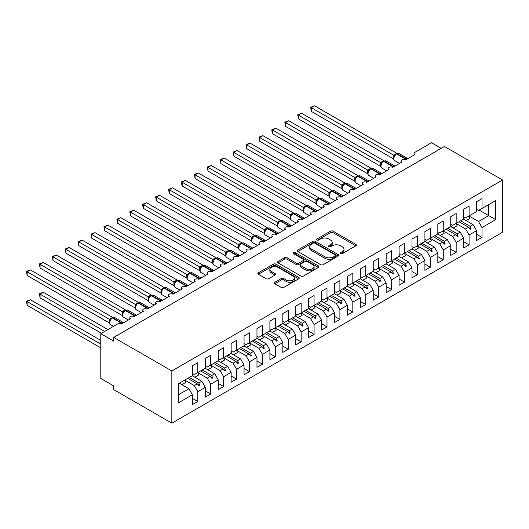<?xml version="1.0" encoding="UTF-8"?>
<svg xmlns="http://www.w3.org/2000/svg" width="529" height="529" viewBox="0 0 529 529"><rect width="100%" height="100%" fill="white"/><g stroke="black" fill="none" stroke-linecap="round" stroke-linejoin="round"><path stroke-width="0.79" d="M340.59 253.596A1.256 0.727 0 0 0 342.369 253.596L355.838 245.82A1.792 1.038 0 0 0 356.367 245.086A1.792 1.038 0 0 0 355.838 244.352L333.019 231.173A1.792 1.038 0 0 0 330.48 231.173L317.01 238.956A1.256 0.727 0 0 0 316.64 239.465A1.256 0.727 0 0 0 317.01 239.981A1.256 0.727 0 0 0 318.782 239.981L320.528 238.969A5.74 3.313 0 0 1 328.641 238.969L330.546 240.067A5.74 3.313 0 0 1 332.225 242.414A5.74 3.313 0 0 1 330.546 244.755L328.8 245.76A1.256 0.727 0 0 0 328.43 246.276A1.256 0.727 0 0 0 328.8 246.785A1.256 0.727 0 0 0 330.572 246.785L332.318 245.78A5.74 3.313 0 0 1 340.431 245.78L342.336 246.878A5.74 3.313 0 0 1 344.015 249.219A5.74 3.313 0 0 1 342.336 251.566L340.59 252.571A1.256 0.727 0 0 0 340.226 253.08A1.256 0.727 0 0 0 340.59 253.596L340.59 252.571M274.816 282.274A1.792 1.038 0 0 0 274.286 283.008A1.792 1.038 0 0 0 274.816 283.736L281.216 287.432A1.792 1.038 0 0 0 283.756 287.432L298.713 278.796A1.792 1.038 0 0 0 299.242 278.062A1.792 1.038 0 0 0 298.713 277.335L275.893 264.156A1.792 1.038 0 0 0 273.354 264.156L258.39 272.792A1.792 1.038 0 0 0 257.868 273.526A1.792 1.038 0 0 0 258.39 274.26L266.127 278.723A1.792 1.038 0 0 0 268.666 278.723L275.067 275.027A1.792 1.038 0 0 0 275.596 274.293A1.792 1.038 0 0 0 275.067 273.559L271.232 271.351A4.794 2.771 0 0 1 269.83 269.387A4.794 2.771 0 0 1 272.785 266.828A4.794 2.771 0 0 1 278.016 267.429L293.04 276.105A4.794 2.771 0 0 1 294.448 278.062A4.794 2.771 0 0 1 291.486 280.621A4.794 2.771 0 0 1 286.255 280.026L283.756 278.578A1.792 1.038 0 0 0 281.216 278.578L274.816 282.274L274.816 283.736M502.55 180.032L171.846 370.968L171.846 423.174L502.55 232.244L502.55 180.032L444.42 146.473L113.709 337.403L113.709 341.132L100.794 333.673L117.458 324.052A2.738 1.58 180 0 1 121.333 324.052L130.637 318.683A2.738 1.58 0 0 1 129.83 317.565A2.738 1.58 0 0 1 130.511 316.521A2.738 1.58 180 0 1 134.254 316.593L143.551 311.224A2.738 1.58 0 0 1 142.751 310.106A2.738 1.58 0 0 1 143.425 309.068A2.738 1.58 180 0 1 147.168 309.134L156.472 303.765A2.738 1.58 0 0 1 155.671 302.648A2.738 1.58 0 0 1 156.346 301.609A2.738 1.58 180 0 1 160.089 301.682L169.392 296.306A2.738 1.58 0 0 1 168.586 295.189A2.738 1.58 0 0 1 169.267 294.15A2.738 1.58 180 0 1 173.009 294.223L182.307 288.854A2.738 1.58 0 0 1 181.507 287.73A2.738 1.58 0 0 1 182.181 286.692A2.738 1.58 180 0 1 185.924 286.764L195.227 281.395A2.738 1.58 0 0 1 194.421 280.271A2.738 1.58 0 0 1 195.102 279.233A2.738 1.58 180 0 1 198.844 279.305L208.142 273.936A2.738 1.58 0 0 1 207.342 272.819A2.738 1.58 0 0 1 208.016 271.774A2.738 1.58 180 0 1 211.759 271.846L221.062 266.477A2.738 1.58 0 0 1 220.262 265.36A2.738 1.58 0 0 1 220.937 264.315A2.738 1.58 180 0 1 224.68 264.388L233.983 259.018A2.738 1.58 0 0 1 233.177 257.901A2.738 1.58 0 0 1 233.858 256.856A2.738 1.58 180 0 1 237.6 256.929L246.898 251.559A2.738 1.58 0 0 1 246.097 250.442A2.738 1.58 0 0 1 246.772 249.397A2.738 1.58 180 0 1 250.515 249.47L259.818 244.1A2.738 1.58 0 0 1 259.012 242.983A2.738 1.58 0 0 1 259.693 241.938A2.738 1.58 180 0 1 263.435 242.011L272.733 236.642A2.738 1.58 0 0 1 271.932 235.524A2.738 1.58 0 0 1 272.607 234.486A2.738 1.58 180 0 1 276.35 234.552L285.653 229.183A2.738 1.58 0 0 1 284.853 228.065A2.738 1.58 0 0 1 285.528 227.027A2.738 1.58 180 0 1 289.27 227.1L298.574 221.724A2.738 1.58 0 0 1 297.767 220.606A2.738 1.58 0 0 1 298.449 219.568A2.738 1.58 180 0 1 302.191 219.641L311.488 214.271A2.738 1.58 0 0 1 310.688 213.147A2.738 1.58 0 0 1 311.363 212.109A2.738 1.58 180 0 1 315.105 212.182L324.409 206.813A2.738 1.58 0 0 1 323.603 205.688A2.738 1.58 0 0 1 324.284 204.65A2.738 1.58 180 0 1 328.026 204.723L337.323 199.354A2.738 1.58 0 0 1 336.523 198.236A2.738 1.58 0 0 1 337.204 197.191A2.738 1.58 180 0 1 340.941 197.264L350.244 191.895A2.738 1.58 0 0 1 349.444 190.777A2.738 1.58 0 0 1 350.119 189.732A2.738 1.58 180 0 1 353.861 189.805L363.165 184.436A2.738 1.58 0 0 1 362.358 183.318A2.738 1.58 0 0 1 363.039 182.274A2.738 1.58 180 0 1 366.782 182.346L376.079 176.977A2.738 1.58 0 0 1 375.279 175.859A2.738 1.58 0 0 1 375.954 174.815A2.738 1.58 180 0 1 379.696 174.887L389 169.518A2.738 1.58 0 0 1 388.193 168.401A2.738 1.58 0 0 1 388.875 167.356A2.738 1.58 180 0 1 392.617 167.428L401.914 162.059A2.738 1.58 0 0 1 401.114 160.942A2.738 1.58 0 0 1 401.795 159.897A2.738 1.58 180 0 1 405.531 159.97L414.835 154.6A2.738 1.58 0 0 1 414.035 153.483A2.738 1.58 0 0 1 414.835 152.365L431.499 142.744L441.186 148.338M171.846 370.968L113.709 337.403M320.653 264.665A1.792 1.038 0 0 0 323.186 264.665L338.15 256.029A1.792 1.038 0 0 0 338.679 255.295A1.792 1.038 0 0 0 338.15 254.568L315.324 241.389A1.792 1.038 0 0 0 312.791 241.389L297.827 250.025A1.792 1.038 0 0 0 297.305 250.759A1.792 1.038 0 0 0 297.827 251.493L320.653 264.665M293.952 253.867A1.256 0.727 0 0 1 295.228 254.046L295.228 252.551L318.432 265.948A1.792 1.038 0 0 1 318.961 266.682A1.792 1.038 0 0 1 318.432 267.416L303.474 276.052A1.792 1.038 0 0 1 300.935 276.052L278.109 262.873L284.516 259.203L284.516 257.716L278.109 261.412A1.792 1.038 0 0 0 277.586 262.139A1.792 1.038 0 0 0 278.109 262.873L278.109 261.412M284.516 259.203A1.792 1.038 0 0 1 287.049 259.203L287.049 257.716A1.792 1.038 0 0 0 284.516 257.716M287.049 257.716L296.306 263.058A1.792 1.038 0 0 0 298.845 263.058L303.091 260.605A1.792 1.038 0 0 0 303.613 259.871A1.792 1.038 0 0 0 303.091 259.137L293.456 253.576A1.256 0.727 0 0 1 293.086 253.067A1.256 0.727 0 0 1 293.859 252.393A1.256 0.727 0 0 1 295.228 252.551M192.384 373.428L194.322 374.545L197.806 372.535L197.806 362.689L192.384 365.823L192.384 375.663L178.69 383.571L178.69 402.662L192.384 394.76L188.893 388.716L179.338 383.201M192.384 398.337L197.806 401.471L197.806 391.625L205.305 387.301L201.814 381.257L192.252 375.742M184.793 380.08L194.322 385.588L197.806 391.625M205.305 365.969L207.242 367.086L210.727 365.076L210.727 355.23L205.305 358.364L205.305 368.204L197.806 372.535M205.305 390.878L210.727 394.012L210.727 384.166L218.219 379.842L214.734 373.798L205.173 368.283M197.707 372.621L207.242 378.129L210.727 384.166M218.219 358.51L220.157 359.627L223.648 357.617L223.648 347.771L218.219 350.906L218.219 360.752L210.727 365.076M218.219 383.419L223.648 386.554L223.648 376.708L231.14 372.383L227.649 366.346L218.093 360.824M210.628 365.169L220.157 370.67L223.648 376.708M231.14 351.051L233.077 352.169L236.562 350.158L236.562 340.312L231.14 343.447L231.14 353.293L223.648 357.617M231.14 375.967L236.562 379.095L236.562 369.249L244.054 364.924L240.569 358.887L231.008 353.365M223.542 357.71L233.077 363.211L236.562 369.249M244.054 343.592L245.992 344.716L249.483 342.699L249.483 332.853L244.054 335.988L244.054 345.834L236.562 350.158M244.054 368.508L249.483 371.636L249.483 361.796L256.975 357.465L253.484 351.428L243.929 345.906M236.463 350.251L245.992 355.752L249.483 361.796M256.975 336.133L258.912 337.257L262.397 335.241L262.397 325.395L256.975 328.529L256.975 338.375L249.483 342.699M256.975 361.049L262.397 364.177L262.397 354.337L269.896 350.006L266.404 343.969L256.843 338.448M249.384 342.792L258.912 348.294L262.397 354.337M269.896 328.681L271.833 329.798L275.318 327.782L275.318 317.936L269.896 321.07L269.896 330.916L262.397 335.241M269.896 353.59L275.318 356.725L275.318 346.879L282.81 342.554L279.325 336.51L269.764 330.989M259.402 339.922L263.343 337.647A14.614 8.438 60 0 0 262.285 335.307L271.833 340.835L275.318 346.879M282.81 321.222L284.747 322.34L288.239 320.323L288.239 310.477L282.81 313.611L282.81 323.457L275.318 327.782M282.81 346.131L288.239 349.266L288.239 339.42L295.731 335.095L292.239 329.051L282.684 323.53M275.219 327.874L284.747 333.376L288.239 339.42M295.731 313.763L297.668 314.881L301.153 312.864L301.153 303.024L295.731 306.152L295.731 315.998L288.239 320.323M295.731 338.672L301.153 341.807L301.153 331.961L308.645 327.636L305.16 321.592L295.599 316.071M288.133 320.415L297.668 325.917L301.153 331.961M308.645 306.304L310.583 307.422L314.074 305.412L314.074 295.566L308.645 298.693L308.645 308.539L301.153 312.864M308.645 331.214L314.074 334.348L314.074 324.502L321.566 320.177L318.081 314.133L308.519 308.619M301.054 312.956L310.583 318.458L314.074 324.502M321.566 298.845L323.503 299.963L326.995 297.953L326.995 288.107L321.566 291.234L321.566 301.08L314.074 305.412M321.566 323.755L326.995 326.889L326.995 317.043L334.487 312.718L330.995 306.675L321.434 301.16M313.975 305.498L323.503 310.999L326.995 317.043M334.487 291.386L336.424 292.504L339.909 290.494L339.909 280.648L334.487 283.782L334.487 293.621L326.995 297.953M334.487 316.296L339.909 319.43L339.909 309.584L347.401 305.259L343.916 299.216L334.354 293.701M323.993 302.634L327.934 300.36A14.614 8.438 60 0 0 326.876 298.019L336.424 303.547L339.909 309.584M347.401 283.928L349.338 285.045L352.83 283.035L352.83 273.189L347.401 276.323L347.401 286.169L339.909 290.494M347.401 308.837L352.83 311.971L352.83 302.125L360.322 297.801L356.83 291.757L347.275 286.242M339.81 290.58L349.338 296.088L352.83 302.125M360.322 276.469L362.259 277.586L365.744 275.576L365.744 265.73L360.322 268.864L360.322 278.71L352.83 283.035M360.322 301.385L365.744 304.512L365.744 294.666L373.236 290.342L369.751 284.304L360.189 278.783M349.828 287.716L353.769 285.442A14.614 8.438 60 0 0 352.711 283.101L362.259 288.629L365.744 294.666M373.236 269.01L375.173 270.134L378.665 268.117L378.665 258.271L373.236 261.405L373.236 271.251L365.744 275.576M373.236 293.926L378.665 297.053L378.665 287.207L386.157 282.883L382.672 276.846L373.11 271.324M365.645 275.669L375.173 281.17L378.665 287.207M386.157 261.551L388.094 262.675L391.586 260.658L391.586 250.812L386.157 253.946L386.157 263.792L378.665 268.117M386.157 286.467L391.586 289.594L391.586 279.755L399.078 275.424L395.586 269.387L386.025 263.865M378.566 268.21L388.094 273.711L391.586 279.755M399.078 254.099L401.015 255.216L404.5 253.199L404.5 243.353L399.078 246.488L399.078 256.334L391.586 260.658M399.078 279.008L404.5 282.142L404.5 272.296L411.992 267.965L408.507 261.928L398.945 256.406M391.48 260.751L401.015 266.252L404.5 272.296M411.992 246.64L413.929 247.757L417.421 245.74L417.421 235.894L411.992 239.029L411.992 248.875L404.5 253.199M411.992 271.549L417.421 274.683L417.421 264.837L424.913 260.513L421.421 254.469L411.866 248.947M404.401 253.292L413.929 258.793L417.421 264.837M424.913 239.181L426.85 240.298L430.335 238.281L430.335 228.442L424.913 231.57L424.913 241.416L417.421 245.74M424.913 264.09L430.335 267.224L430.335 257.378L437.827 253.054L434.342 247.01L424.78 241.488M414.419 250.422L418.36 248.147A14.614 8.438 60 0 0 417.308 245.806L426.85 251.335L430.335 257.378M437.827 231.722L439.764 232.839L443.256 230.823L443.256 220.983L437.827 224.111L437.827 233.957L430.335 238.281M437.827 256.631L443.256 259.765L443.256 249.919L450.748 245.595L447.263 239.551L437.701 234.03M430.236 238.374L439.764 243.876L443.256 249.919M450.748 224.263L452.685 225.38L456.177 223.37L456.177 213.524L450.748 216.652L450.748 226.498L443.256 230.823M450.748 249.172L456.177 252.307L456.177 242.461L463.669 238.136L460.177 232.092L450.615 226.577M443.157 230.915L452.685 236.417L456.177 242.461M463.669 216.804L465.606 217.922L469.091 215.911L469.091 206.065L463.669 209.2L463.669 219.039L456.177 223.37M463.669 241.713L469.091 244.848L469.091 235.002L476.583 230.677L476.583 240.523L482.012 237.389L482.012 227.543L495.706 219.641L488.73 215.614L488.73 204.571L495.706 200.544L495.706 219.641M456.071 223.456L465.606 228.964L469.091 235.002M476.583 209.345L478.52 210.463L482.012 208.452L482.012 198.606L476.583 201.741L476.583 211.58L469.091 215.911M476.583 234.254L482.012 237.389M468.992 215.997L478.52 221.506L482.012 227.543M100.794 333.673L100.794 378.427L113.709 385.886L113.709 389.615L171.846 423.174M197.806 401.471L192.384 404.606L192.384 394.76M210.727 394.012L205.305 397.147L205.305 387.301M223.648 386.554L218.219 389.688L218.219 379.842M236.562 379.095L231.14 382.229L231.14 372.383M249.483 371.636L244.054 374.77L244.054 364.924M262.397 364.177L256.975 367.311L256.975 357.465M275.318 356.725L269.896 359.852L269.896 350.006M288.239 349.266L282.81 352.393L282.81 342.554M301.153 341.807L295.731 344.934L295.731 335.095M314.074 334.348L308.645 337.482L308.645 327.636M326.995 326.889L321.566 330.023L321.566 320.177M339.909 319.43L334.487 322.564L334.487 312.718M352.83 311.971L347.401 315.105L347.401 305.259M365.744 304.512L360.322 307.647L360.322 297.801M378.665 297.053L373.236 300.188L373.236 290.342M391.586 289.594L386.157 292.729L386.157 282.883M404.5 282.142L399.078 285.27L399.078 275.424M417.421 274.683L411.992 277.811L411.992 267.965M430.335 267.224L424.913 270.352L424.913 260.513M443.256 259.765L437.827 262.9L437.827 253.054M456.177 252.307L450.748 255.441L450.748 245.595M469.091 244.848L463.669 247.982L463.669 238.136M482.012 208.452L495.706 200.544M198.858 371.927L199.684 371.451M189.303 377.448L198.858 382.963L201.814 381.257M194.322 385.588L197.277 383.882L199.036 385.846L199.684 385.476L198.858 382.963M187.716 378.361L197.277 383.882M211.779 364.468L212.598 363.992M202.217 369.989L211.779 375.504L214.734 373.798M207.242 378.129L210.192 376.423L211.957 378.387L212.598 378.017L211.779 375.504M200.63 370.902L210.192 376.423M224.699 357.009L225.519 356.533M215.138 362.53L224.699 368.045L227.649 366.346M220.157 370.67L223.112 368.964L224.871 370.928L225.519 370.558L224.699 368.045M213.551 363.443L223.112 368.964M237.614 349.55L238.44 349.074M228.059 355.071L237.614 360.586L240.569 358.887M233.077 363.211L236.027 361.505L237.792 363.469L238.44 363.099L237.614 360.586M226.472 355.984L236.027 361.505M250.534 342.091L251.354 341.615M240.973 347.613L250.534 353.134L253.484 351.428M245.992 355.752L248.947 354.046L250.706 356.01L251.354 355.64L250.534 353.134M239.386 348.525L248.947 354.046M263.449 334.632L264.275 334.163M253.894 340.154L263.455 345.675L266.404 343.969M258.912 348.294L261.868 346.588L263.627 348.551L264.275 348.181L263.455 345.675M252.307 341.066L261.868 346.588M276.369 327.173L277.189 326.704M266.808 332.695L276.369 338.216L279.325 336.51M271.833 340.835L274.782 339.129L276.548 341.099L277.189 340.722L276.369 338.216M265.227 333.614L274.782 339.129M289.29 319.721L290.11 319.245M279.729 325.236L289.29 330.757L292.239 329.051M284.747 333.376L287.703 331.67L289.462 333.64L290.11 333.263L289.29 330.757M278.142 326.155L287.703 331.67M302.204 312.262L303.031 311.786M292.649 317.777L302.204 323.298L305.16 321.592M297.668 325.917L300.617 324.211L302.383 326.181L303.031 325.804L302.204 323.298M291.062 318.696L300.617 324.211M315.125 304.803L315.945 304.327M305.564 310.318L315.125 315.839L318.081 314.133M310.583 318.458L313.538 316.759L315.297 318.723L315.945 318.346L315.125 315.839M303.977 311.237L313.538 316.759M328.046 297.344L328.866 296.868M318.484 302.859L328.046 308.381L330.995 306.675M323.503 310.999L326.459 309.3L328.218 311.264L328.866 310.893L328.046 308.381M316.897 303.778L326.459 309.3M340.96 289.885L341.78 289.409M331.399 295.407L340.96 300.922L343.916 299.216M336.424 303.547L339.373 301.841L341.139 303.805L341.78 303.434L340.96 300.922M329.818 296.319L339.373 301.841M353.881 282.426L354.701 281.95M344.319 287.948L353.881 293.463L356.83 291.757M349.338 296.088L352.294 294.382L354.053 296.346L354.701 295.976L353.881 293.463M342.732 288.86L352.294 294.382M366.795 274.968L367.622 274.491M357.24 280.489L366.795 286.004L369.751 284.304M362.259 288.629L365.208 286.923L366.974 288.887L367.622 288.517L366.795 286.004M355.653 281.402L365.208 286.923M379.716 267.509L380.536 267.033M370.155 273.03L379.716 278.552L382.672 276.846M375.173 281.17L378.129 279.464L379.895 281.428L380.536 281.058L379.716 278.552M368.568 273.943L378.129 279.464M392.637 260.05L393.457 259.58M383.075 265.571L392.637 271.093L395.586 269.387M388.094 273.711L391.05 272.005L392.809 273.969L393.457 273.599L392.637 271.093M381.488 266.484L391.05 272.005M405.551 252.591L406.371 252.121M395.99 258.112L405.551 263.634L408.507 261.928M401.015 266.252L403.964 264.546L405.73 266.517L406.371 266.14L405.551 263.634M394.409 259.031L403.964 264.546M418.472 245.132L419.292 244.662M408.91 250.653L418.472 256.175L421.421 254.469M413.929 258.793L416.885 257.087L418.644 259.058L419.292 258.681L418.472 256.175M407.323 251.573L416.885 257.087M431.386 237.68L432.213 237.204M421.831 243.195L431.386 248.716L434.342 247.01M426.85 251.335L429.799 249.628L431.565 251.599L432.213 251.222L431.386 248.716M420.244 244.114L429.799 249.628M444.307 230.221L445.127 229.745M434.745 235.736L444.307 241.257L447.263 239.551M439.764 243.876L442.72 242.176L444.486 244.14L445.127 243.763L444.307 241.257M433.158 236.655L442.72 242.176M457.228 222.762L458.048 222.286M447.666 228.277L457.228 233.798L460.177 232.092M452.685 236.417L455.641 234.717L457.4 236.681L458.048 236.311L457.228 233.798M446.079 229.196L455.641 234.717M470.142 215.303L470.962 214.827M460.58 220.824L470.142 226.339L473.098 224.633L463.536 219.118M465.606 228.964L468.555 227.258L470.321 229.222L470.962 228.852L470.142 226.339M459 221.737L468.555 227.258M473.098 224.633L476.583 230.677M478.52 221.506L488.73 215.614L479.168 210.092M178.69 394.608L188.893 388.716M468.932 227.675L470.962 228.852M456.018 235.134L458.048 236.311M443.097 242.593L445.127 243.763M430.176 250.052L432.213 251.222M417.262 257.511L419.292 258.681M404.341 264.969L406.371 266.14M391.427 272.428L393.457 273.599M378.506 279.887L380.536 281.058M365.585 287.346L367.622 288.517M352.671 294.798L354.701 295.976M339.75 302.257L341.78 303.434M326.836 309.716L328.866 310.893M313.915 317.175L315.945 318.346M300.994 324.634L303.031 325.804M288.08 332.093L290.11 333.263M275.159 339.552L277.189 340.722M262.245 347.011L264.275 348.181M249.324 354.47L251.354 355.64M236.403 361.929L238.44 363.099M223.489 369.381L225.519 370.558M210.568 376.84L212.598 378.017M197.654 384.299L199.684 385.476M341.093 253.775L342.336 253.054A5.74 3.313 0 0 0 344.015 250.713L344.015 249.219M332.225 242.414L332.225 243.902A5.74 3.313 0 0 1 330.546 246.249L329.303 246.964M355.819 245.833L333.019 232.667A1.792 1.038 0 0 0 330.48 232.667L317.506 240.153M338.13 256.043L315.324 242.877A1.792 1.038 0 0 0 312.791 242.877L297.853 251.506M334.983 255.811A1.256 0.727 0 0 0 335.346 255.295A1.256 0.727 0 0 0 334.983 254.786L314.947 243.214A1.256 0.727 0 0 0 313.168 243.214L311.33 244.279A5.74 3.313 0 0 0 309.65 246.62A5.74 3.313 0 0 0 311.33 248.967L325.024 256.869A5.74 3.313 0 0 0 333.144 256.869L334.983 255.811L334.983 257.299A1.256 0.727 0 0 0 335.346 256.79L335.346 255.295M309.65 246.62L309.65 248.114A5.74 3.313 0 0 0 311.33 250.455L311.33 248.967M334.983 257.299L333.144 258.364A5.74 3.313 0 0 1 325.024 258.364L311.33 250.455M287.049 259.203L296.306 264.546A1.792 1.038 0 0 0 298.845 264.546L303.091 262.093A1.792 1.038 0 0 0 303.613 261.366L303.613 259.871M295.228 254.046L318.412 267.429M305.914 268.6A4.794 2.771 0 0 0 311.138 269.201A4.794 2.771 0 0 0 314.1 266.642A4.794 2.771 0 0 0 312.699 264.685L307.402 261.63A1.792 1.038 0 0 0 304.863 261.63L300.617 264.083A1.792 1.038 0 0 0 300.095 264.811A1.792 1.038 0 0 0 300.617 265.545L305.914 268.6L305.914 270.094A4.794 2.771 0 0 0 311.138 270.696A4.794 2.771 0 0 0 314.1 268.137L314.1 266.642M300.095 264.811L300.095 266.305A1.792 1.038 0 0 0 300.617 267.039L300.617 265.545M305.914 270.094L300.617 267.039M294.448 278.062L294.448 279.557A4.794 2.771 0 0 1 291.486 282.116A4.794 2.771 0 0 1 286.255 281.514L283.756 280.066A1.792 1.038 0 0 0 281.216 280.066L274.835 283.749M269.83 269.387L269.83 270.881A4.794 2.771 0 0 0 271.232 272.838L271.232 271.351M275.047 275.04L271.232 272.838M298.693 278.809L275.893 265.644A1.792 1.038 0 0 0 273.354 265.644L258.416 274.273M311.363 111.421L310.649 107.281L311.363 107.691L314.59 105.826L396.796 153.284L393.563 155.149L311.363 107.691L311.363 111.421L393.503 158.845L393.497 155.142A2.01 1.455 18 0 1 393.993 156.571M396.459 153.807A0.913 0.529 -120 0 1 396.585 153.681L399.005 153.529A3.928 2.268 120 0 0 397.041 153.727A0.913 0.529 -120 0 0 396.585 153.681L396.195 153.906A0.913 0.529 60 0 0 396.069 154.032L393.999 156.558C393.345 158.574 393.576 159.903 394.687 160.558L399.607 163.395M394.634 155.843L393.563 155.149M310.649 107.281L314.59 105.826M311.363 141.25L367.701 173.783M463.669 218.06A14.614 8.438 60 0 1 464.488 219.667M468.978 215.977A14.614 8.438 60 0 1 470.03 218.318L466.095 220.593M298.442 148.709L354.787 181.242L354.754 177.493L358.04 175.661L275.834 128.203L272.607 130.061L354.754 177.493M450.748 225.513A14.614 8.438 60 0 1 451.574 227.126M456.058 223.436A14.614 8.438 60 0 1 457.116 225.777L453.174 228.052M285.521 156.167L341.866 188.701M437.827 232.972A14.614 8.438 60 0 1 438.653 234.585M443.143 230.889A14.614 8.438 60 0 1 444.195 233.236L440.254 235.511M272.607 163.626L328.952 196.16M424.913 240.431A14.614 8.438 60 0 1 425.733 242.044M430.222 238.348A14.614 8.438 60 0 1 431.28 240.695L427.339 242.97M259.686 171.085L316.031 203.612M411.992 247.889A14.614 8.438 60 0 1 412.818 249.496M298.442 118.88L297.734 114.74L298.442 115.15L301.669 113.285L383.875 160.743L380.642 162.608L298.442 115.15L298.442 118.88L380.589 166.304L380.589 162.575M383.538 161.266A0.913 0.529 -120 0 1 383.664 161.14L386.084 160.988A3.928 2.268 120 0 0 384.12 161.186A0.913 0.529 -120 0 0 383.664 161.14L383.28 161.365A0.913 0.529 60 0 0 383.155 161.49L381.078 164.016A2.01 1.455 18 0 0 380.582 162.601M381.72 163.302L380.642 162.608M297.734 114.74L301.669 113.285M285.521 126.338L284.814 122.199L285.521 122.609L288.755 120.744L370.961 168.202L367.728 170.067L285.521 122.609L285.521 126.338L367.668 173.763L367.668 170.034M370.624 168.725A0.913 0.529 -120 0 1 370.75 168.599L373.17 168.447A3.928 2.268 120 0 0 371.206 168.645A0.913 0.529 -120 0 0 370.75 168.599L370.36 168.824A0.913 0.529 60 0 0 370.234 168.949L368.164 171.475C367.51 173.492 367.741 174.821 368.852 175.476L373.765 178.313M368.799 170.761L367.728 170.067M284.814 122.199L288.755 120.744M272.607 133.791L271.893 131.146L271.893 129.658L272.607 130.061L272.607 133.791L354.754 181.222M357.703 176.183A0.913 0.529 -120 0 1 357.829 176.058L360.249 175.906A3.928 2.268 120 0 0 358.285 176.097A0.913 0.529 -120 0 0 357.829 176.058L357.439 176.276A0.913 0.529 60 0 0 357.32 176.408L355.243 178.928C354.595 180.944 354.82 182.28 355.938 182.935L360.851 185.772M355.885 178.22L354.807 177.526M271.893 129.658L275.834 128.203M259.686 141.25L258.979 137.11L259.686 137.52L262.92 135.655L345.12 183.12L341.893 184.985L259.686 137.52L259.686 141.25L341.833 188.681L341.833 184.952M344.789 183.642A0.913 0.529 -120 0 1 344.908 183.517L347.335 183.365A3.928 2.268 120 0 0 345.371 183.556A0.913 0.529 -120 0 0 344.908 183.517L344.524 183.735A0.913 0.529 60 0 0 344.399 183.867L343.367 184.7M354.853 189.237A0.913 0.529 -120 0 0 354.41 188.78L345.371 183.556L344.981 183.781A0.913 0.529 60 0 0 344.524 183.735L342.323 186.387C341.674 188.403 341.906 189.739 343.017 190.394L347.93 193.23M342.964 185.679L341.893 184.985M258.979 137.11L262.92 135.655M246.772 178.544L303.11 211.071M399.078 255.348A14.614 8.438 60 0 1 399.898 256.955M404.387 253.265A14.614 8.438 60 0 1 405.439 255.606L401.504 257.881M246.772 148.709L246.058 144.569L246.772 144.979L249.999 143.114L332.205 190.579L328.972 192.444L246.772 144.979L246.772 148.709L328.912 196.133L328.906 192.43A2.01 1.455 18 0 1 329.402 193.859L330.043 193.138L328.972 192.444M331.868 191.101A0.913 0.529 -120 0 1 331.994 190.969L334.414 190.824A3.928 2.268 120 0 0 332.45 191.015A0.913 0.529 -120 0 0 331.994 190.969L331.604 191.194A0.913 0.529 60 0 0 331.478 191.326L330.043 193.138M246.058 144.569L249.999 143.114M233.851 186.003L290.196 218.53M386.157 262.807A14.614 8.438 60 0 1 386.983 264.414M391.467 260.724A14.614 8.438 60 0 1 392.525 263.065L388.584 265.34M233.851 156.167L233.144 152.028L233.851 152.438L237.078 150.573L319.285 198.031L316.051 199.902L233.851 152.438L233.851 156.167L315.998 203.592L315.998 199.863M318.947 198.56A0.913 0.529 -120 0 1 319.073 198.428L321.493 198.282A3.928 2.268 120 0 0 319.529 198.474A0.913 0.529 -120 0 0 319.073 198.428L318.689 198.653A0.913 0.529 60 0 0 318.564 198.785L316.487 201.304A2.01 1.455 18 0 0 315.992 199.889M317.129 200.597L316.051 199.902M233.144 152.028L237.078 150.573M220.93 193.462L277.275 225.989M373.236 270.266A14.614 8.438 60 0 1 374.063 271.873M378.552 268.183A14.614 8.438 60 0 1 379.604 270.524L375.663 272.799M220.93 163.626L220.223 159.487L220.93 159.897L224.164 158.032L306.37 205.49L303.137 207.355L220.93 159.897L220.93 163.626L303.077 211.051L303.071 207.348A2.01 1.455 18 0 1 303.567 208.776M306.033 206.019A0.913 0.529 -120 0 1 306.159 205.887L308.579 205.741A3.928 2.268 120 0 0 306.615 205.933A0.913 0.529 -120 0 0 306.159 205.887L305.769 206.112A0.913 0.529 60 0 0 305.643 206.244L303.567 208.763C302.919 210.78 303.15 212.116 304.261 212.764L309.174 215.601M304.208 208.049L303.137 207.355M220.223 159.487L224.164 158.032M208.016 200.921L264.355 233.448L264.321 229.698L267.614 227.867L185.408 180.409L182.181 182.274L264.321 229.698M360.322 277.725A14.614 8.438 60 0 1 361.142 279.332M365.632 275.642A14.614 8.438 60 0 1 366.69 277.983L362.749 280.258M208.016 171.085L207.302 166.946L208.016 167.356L211.243 165.491L293.45 212.949L290.216 214.814L208.016 167.356L208.016 171.085L290.163 218.51L290.163 214.781M293.112 213.478A0.913 0.529 -120 0 1 293.238 213.346L295.658 213.2A3.928 2.268 120 0 0 293.694 213.392A0.913 0.529 -120 0 0 293.238 213.346L292.848 213.571A0.913 0.529 60 0 0 292.729 213.703L290.652 216.222A2.01 1.455 18 0 0 290.15 214.807M291.294 215.508L290.216 214.814M207.302 166.946L211.243 165.491M195.095 208.38L251.44 240.907M347.401 285.184A14.614 8.438 60 0 1 348.227 286.791M195.095 178.544L194.388 174.405L195.095 174.815L198.329 172.95L280.529 220.408L277.302 222.273L195.095 174.815L195.095 178.544L277.242 225.969L277.242 222.24M280.198 220.937A0.913 0.529 -120 0 1 280.317 220.805L282.737 220.653A3.928 2.268 120 0 0 280.773 220.851A0.913 0.529 -120 0 0 280.317 220.805L279.934 221.029A0.913 0.529 60 0 0 279.808 221.155L277.732 223.681C277.084 225.698 277.315 227.034 278.426 227.682L283.339 230.518M278.373 222.967L277.302 222.273M194.388 174.405L198.329 172.95M182.181 215.832L238.519 248.366M334.487 292.643A14.614 8.438 60 0 1 335.307 294.25M339.797 290.56A14.614 8.438 60 0 1 340.848 292.901L336.913 295.175M182.181 186.003L181.467 183.351L181.467 181.864L182.181 182.274L182.181 186.003L264.321 233.428M267.277 228.396A0.913 0.529 -120 0 1 267.403 228.263L269.823 228.111A3.928 2.268 120 0 0 267.859 228.31A0.913 0.529 -120 0 0 267.403 228.263L267.013 228.488A0.913 0.529 60 0 0 266.887 228.614L264.817 231.14C264.163 233.157 264.394 234.492 265.505 235.141L270.425 237.977M265.452 230.426L264.381 229.731M181.467 181.864L185.408 180.409M169.26 223.291L225.605 255.824L225.572 252.075L228.859 250.243L146.652 202.786L143.425 204.65L225.572 252.075M321.566 300.095A14.614 8.438 60 0 1 322.386 301.709M169.26 193.462L168.553 189.322L169.26 189.732L172.487 187.868L254.694 235.326L251.46 237.19L169.26 189.732L169.26 193.462L251.407 240.887L251.407 237.157M254.356 235.848A0.913 0.529 -120 0 1 254.482 235.722L256.902 235.57A3.928 2.268 120 0 0 254.938 235.769A0.913 0.529 -120 0 0 254.482 235.722L254.099 235.947A0.913 0.529 60 0 0 253.973 236.073L251.897 238.599A2.01 1.455 18 0 0 251.394 237.184M252.538 237.885L251.46 237.19M168.553 189.322L172.487 187.868M156.339 230.75L212.684 263.283M308.645 307.554A14.614 8.438 60 0 1 309.472 309.167M313.962 305.471A14.614 8.438 60 0 1 315.013 307.818L311.072 310.093M156.339 200.921L155.632 196.781L156.339 197.191L159.573 195.327L241.779 242.785L238.546 244.649L156.339 197.191L156.339 200.921L238.486 248.346L238.48 244.643A2.01 1.455 18 0 1 238.976 246.064L239.617 245.344L238.546 244.649M241.442 243.307A0.913 0.529 -120 0 1 241.568 243.181L243.988 243.029A3.928 2.268 120 0 0 242.024 243.228A0.913 0.529 -120 0 0 241.568 243.181L241.178 243.406A0.913 0.529 60 0 0 241.052 243.532L239.617 245.344M155.632 196.781L159.573 195.327M143.425 238.209L199.764 270.742M295.731 315.013A14.614 8.438 60 0 1 296.551 316.626M301.041 312.93A14.614 8.438 60 0 1 302.099 315.277L298.158 317.552M143.425 208.373L142.711 205.728L142.711 204.24L143.425 204.65L143.425 208.373L225.572 255.805M228.521 250.766A0.913 0.529 -120 0 1 228.647 250.64L231.067 250.488A3.928 2.268 120 0 0 229.103 250.686A0.913 0.529 -120 0 0 228.647 250.64L228.257 250.865A0.913 0.529 60 0 0 228.138 250.991L226.062 253.51A2.01 1.455 18 0 0 225.559 252.102M226.703 252.802L225.625 252.108M142.711 204.24L146.652 202.786M130.504 245.668L186.849 278.194M282.81 322.472A14.614 8.438 60 0 1 283.637 324.085M288.12 320.389A14.614 8.438 60 0 1 289.178 322.73L285.237 325.004M130.504 215.832L129.797 211.693L130.504 212.103L133.738 210.238L215.938 257.702L212.711 259.567L130.504 212.103L130.504 215.832L212.651 263.263L212.645 259.554A2.01 1.455 18 0 1 213.141 260.982M215.607 258.225A0.913 0.529 -120 0 1 215.726 258.099L218.146 257.947A3.928 2.268 120 0 0 216.182 258.139A0.913 0.529 -120 0 0 215.726 258.099L215.343 258.317A0.913 0.529 60 0 0 215.217 258.45L213.141 260.969C212.493 262.986 212.724 264.321 213.835 264.976L218.748 267.813M213.782 260.261L212.711 259.567M129.797 211.693L133.738 210.238M117.59 253.127L173.929 285.653L173.896 281.904L177.182 280.072L94.982 232.615L91.748 234.479L173.896 281.904M269.896 329.931A14.614 8.438 60 0 1 270.716 331.538M275.206 327.848A14.614 8.438 60 0 1 276.257 330.189L272.323 332.463M117.59 223.291L116.876 219.151L117.59 219.561L120.817 217.697L203.024 265.161L199.79 267.026L117.59 219.561L117.59 223.291L199.731 270.722L199.731 266.993M202.686 265.684A0.913 0.529 -120 0 1 202.812 265.551L205.232 265.406A3.928 2.268 120 0 0 203.268 265.598A0.913 0.529 -120 0 0 202.812 265.551L202.422 265.776A0.913 0.529 60 0 0 202.296 265.908L200.227 268.428A2.01 1.455 18 0 0 199.724 267.013M200.861 267.72L199.79 267.026M116.876 219.151L120.817 217.697M104.669 260.585L161.014 293.112M256.975 337.39A14.614 8.438 60 0 1 257.795 338.996M104.669 230.75L103.962 226.61L104.669 227.02L107.896 225.156L190.103 272.614L186.869 274.485L104.669 227.02L104.669 230.75L186.816 278.175L186.816 274.445M189.766 273.143A0.913 0.529 -120 0 1 189.891 273.01L192.311 272.865A3.928 2.268 120 0 0 190.347 273.057A0.913 0.529 -120 0 0 189.891 273.01L189.508 273.235A0.913 0.529 60 0 0 189.382 273.367L187.306 275.887C186.658 277.904 186.889 279.239 188 279.887L192.913 282.731M187.947 275.179L186.869 274.485M103.962 226.61L107.896 225.156M91.748 268.044L148.094 300.571M244.054 344.848A14.614 8.438 60 0 1 244.881 346.455M249.371 342.766A14.614 8.438 60 0 1 250.422 345.106L246.481 347.381M91.748 238.209L91.041 234.069L91.748 234.479L91.748 238.209L173.896 285.634M176.851 280.601A0.913 0.529 -120 0 1 176.977 280.469L179.397 280.324A3.928 2.268 120 0 0 177.433 280.515A0.913 0.529 -120 0 0 176.977 280.469L176.587 280.694A0.913 0.529 60 0 0 176.461 280.826L174.385 283.346A2.01 1.455 18 0 0 173.889 281.931M175.026 282.631L173.955 281.944M91.041 234.069L94.982 232.615M78.834 275.503L135.173 308.03M231.14 352.307A14.614 8.438 60 0 1 231.96 353.914M236.45 350.224A14.614 8.438 60 0 1 237.508 352.565L233.567 354.84M78.834 245.668L78.12 241.528L78.834 241.938L82.061 240.073L164.268 287.531L161.034 289.396L78.834 241.938L78.834 245.668L160.981 293.092L160.981 289.363M163.93 288.06A0.913 0.529 -120 0 1 164.056 287.928L166.476 287.783A3.928 2.268 120 0 0 164.512 287.974A0.913 0.529 -120 0 0 164.056 287.928L163.666 288.153A0.913 0.529 60 0 0 163.547 288.285L161.471 290.805A2.01 1.455 18 0 0 160.968 289.389M162.112 290.09L161.034 289.396M78.12 241.528L82.061 240.073M65.913 282.962L122.259 315.489M218.219 359.766A14.614 8.438 60 0 1 219.046 361.373M223.529 357.683A14.614 8.438 60 0 1 224.587 360.024L220.646 362.299M65.913 253.127L65.206 248.987L65.913 249.397L69.147 247.532L151.347 294.99L148.12 296.855L65.913 249.397L65.913 253.127L148.06 300.551L148.054 296.848A2.01 1.455 18 0 1 148.543 298.277M151.016 295.519A0.913 0.529 -120 0 1 151.135 295.387L153.555 295.242A3.928 2.268 120 0 0 151.592 295.433A0.913 0.529 -120 0 0 151.135 295.387L150.752 295.612A0.913 0.529 60 0 0 150.626 295.744L148.55 298.263C147.902 300.28 148.133 301.616 149.244 302.264L154.157 305.101M149.191 297.549L148.12 296.855M65.206 248.987L69.147 247.532M52.999 290.414L109.338 322.948M205.305 367.225A14.614 8.438 60 0 1 206.125 368.832M210.615 365.142A14.614 8.438 60 0 1 211.666 367.483L207.725 369.758M52.999 260.585L52.285 256.446L52.999 256.856L56.226 254.991L138.433 302.449L135.199 304.314L52.999 256.856L52.999 260.585L135.14 308.01L135.14 304.281M138.095 302.978A0.913 0.529 -120 0 1 138.221 302.846L140.641 302.694A3.928 2.268 120 0 0 138.677 302.892A0.913 0.529 -120 0 0 138.221 302.846L137.831 303.071A0.913 0.529 60 0 0 137.705 303.196L135.636 305.722A2.01 1.455 18 0 0 135.133 304.307M136.27 305.008L135.199 304.314M52.285 256.446L56.226 254.991M39.371 293.734L40.078 294.144L40.078 297.873L39.371 293.734L43.305 292.279L40.078 294.144L104.669 331.438M40.078 297.873L101.436 333.303M43.305 292.279L107.896 329.574M192.384 374.684A14.614 8.438 60 0 1 193.204 376.291M197.694 372.601A14.614 8.438 60 0 1 198.752 374.942L194.811 377.217M40.078 268.044L39.371 263.905L40.078 264.315L43.305 262.45L125.512 309.908L122.278 311.773L40.078 264.315L40.078 268.044L122.225 315.469L122.225 311.74M125.175 310.43A0.913 0.529 -120 0 1 125.3 310.305L127.72 310.153A3.928 2.268 120 0 0 125.757 310.351A0.913 0.529 -120 0 0 125.3 310.305L124.917 310.53A0.913 0.529 60 0 0 124.791 310.655L122.715 313.181C122.067 315.198 122.292 316.527 123.409 317.182L128.322 320.019M123.356 312.467L122.278 311.773M39.371 263.905L43.305 262.45M26.45 301.193L27.158 301.603L27.158 305.332L26.45 301.193L30.391 299.738L27.158 301.603L100.794 344.114M27.158 305.332L100.794 347.844M30.391 299.738L100.794 340.385M179.867 382.89A14.614 8.438 60 0 1 180.29 383.75M184.78 380.06A14.614 8.438 60 0 1 185.831 382.401L181.89 384.676M27.158 275.503L26.45 271.364L27.158 271.774L30.391 269.909L112.591 317.367L109.364 319.232L27.158 271.774L27.158 275.503L109.305 322.928L109.305 319.199M112.26 317.889A0.913 0.529 -120 0 1 112.386 317.764L114.806 317.612A3.928 2.268 120 0 0 112.842 317.81A0.913 0.529 -120 0 0 112.386 317.764L111.996 317.989A0.913 0.529 60 0 0 111.87 318.114L109.794 320.64A2.01 1.455 18 0 0 109.298 319.225M110.435 319.926L109.364 319.232M26.45 271.364L30.391 269.909M342.336 253.054L342.336 251.566M328.8 246.785L328.8 245.76M330.546 246.249L330.546 244.755M317.01 239.981L317.01 238.956M330.48 232.667L330.48 231.173M333.019 232.667L333.019 231.173M355.838 245.82L355.838 244.352M297.827 251.493L297.827 250.025M312.791 242.877L312.791 241.389M315.324 242.877L315.324 241.389M338.15 256.029L338.15 254.568M325.024 258.364L325.024 256.869M333.144 258.364L333.144 256.869M296.306 264.546L296.306 263.058M298.845 264.546L298.845 263.058M303.091 262.093L303.091 260.605M318.432 267.416L318.432 265.948M281.216 280.066L281.216 278.578M283.756 280.066L283.756 278.578M286.255 281.514L286.255 280.026M275.067 275.027L275.067 273.559M258.39 274.26L258.39 272.792M273.354 265.644L273.354 264.156M275.893 265.644L275.893 264.156M298.713 278.796L298.713 277.335M406.523 159.401A0.913 0.529 -120 0 0 406.08 158.945A3.928 2.268 -60 0 1 407.826 158.647M404.956 159.718A3.928 2.268 -60 0 1 405.697 159.169L406.08 158.945L397.041 153.727L396.651 153.952A3.928 2.268 120 0 0 393.874 158.76A3.928 2.268 120 0 0 394.687 160.558M395.044 154.871L396.195 153.906A0.913 0.529 60 0 1 396.651 153.952L405.697 159.169A0.913 0.529 60 0 1 406.133 159.626M395.771 154.19A2.01 1.157 60 0 1 395.183 153.999M395.5 154.408A2.01 1.157 60 0 1 394.793 154.217M393.602 166.86A0.913 0.529 -120 0 0 393.166 166.404A3.928 2.268 -60 0 1 394.905 166.106M392.035 167.177A3.928 2.268 -60 0 1 392.776 166.628L393.166 166.404L384.12 161.186L383.737 161.411A3.928 2.268 120 0 0 380.959 166.218A3.928 2.268 120 0 0 381.773 168.017L386.686 170.854M382.123 162.33L383.28 161.365A0.913 0.529 60 0 1 383.737 161.411L392.776 166.628A0.913 0.529 60 0 1 393.219 167.085M382.851 161.649A2.01 1.157 60 0 1 382.262 161.451M382.579 161.867A2.01 1.157 60 0 1 381.878 161.676M380.688 174.319A0.913 0.529 -120 0 0 380.245 173.862A3.928 2.268 -60 0 1 381.991 173.565M379.114 174.63A3.928 2.268 -60 0 1 379.862 174.087L380.245 173.862L371.206 168.645L370.816 168.863A3.928 2.268 120 0 0 368.039 173.677A3.928 2.268 120 0 0 368.852 175.476M369.209 169.789L370.36 168.824A0.913 0.529 60 0 1 370.816 168.863L379.862 174.087A0.913 0.529 60 0 1 380.298 174.544M369.936 169.101A2.01 1.157 60 0 1 369.348 168.91M369.665 169.326A2.01 1.157 60 0 1 368.958 169.135M368.158 171.482A2.01 1.455 18 0 0 367.662 170.06M367.767 181.778A0.913 0.529 -120 0 0 367.331 181.321A3.928 2.268 -60 0 1 369.07 181.024L360.249 175.906M366.2 182.088A3.928 2.268 -60 0 1 366.941 181.546L367.331 181.321L358.285 176.097L357.902 176.322A3.928 2.268 120 0 0 355.118 181.136A3.928 2.268 120 0 0 355.938 182.935M356.288 177.241L357.439 176.276A0.913 0.529 60 0 1 357.902 176.322L366.941 181.546A0.913 0.529 60 0 1 367.384 182.002M357.015 176.56A2.01 1.157 60 0 1 356.427 176.369M356.744 176.785A2.01 1.157 60 0 1 356.037 176.593M355.237 178.941A2.01 1.455 18 0 0 354.741 177.519M353.279 189.547A3.928 2.268 -60 0 1 354.02 189.005L354.41 188.78A3.928 2.268 -60 0 1 356.149 188.483M354.463 189.455A0.913 0.529 60 0 0 354.02 189.005L344.981 183.781A3.928 2.268 120 0 0 342.203 188.595A3.928 2.268 120 0 0 343.017 190.394M344.101 184.019A2.01 1.157 60 0 1 343.506 183.828M343.83 184.244A2.01 1.157 60 0 1 343.123 184.052M342.323 186.4A2.01 1.455 18 0 0 341.827 184.971M341.932 196.695A0.913 0.529 -120 0 0 341.489 196.239A3.928 2.268 -60 0 1 343.235 195.942M340.359 197.006A3.928 2.268 -60 0 1 341.106 196.464L341.489 196.239L332.45 191.015L332.06 191.24A3.928 2.268 120 0 0 329.283 196.054A3.928 2.268 120 0 0 330.096 197.853L335.016 200.689M330.453 192.159L331.604 191.194A0.913 0.529 60 0 1 332.06 191.24L341.106 196.464A0.913 0.529 60 0 1 341.542 196.914M331.18 191.478A2.01 1.157 60 0 1 330.592 191.286M330.909 191.703A2.01 1.157 60 0 1 330.202 191.511M329.012 204.148A0.913 0.529 -120 0 0 328.575 203.698A3.928 2.268 -60 0 1 330.314 203.401L321.493 198.282M327.444 204.465A3.928 2.268 -60 0 1 328.185 203.923L328.575 203.698L319.529 198.474L319.146 198.699A3.928 2.268 120 0 0 316.368 203.513A3.928 2.268 120 0 0 317.182 205.305L322.095 208.148M317.532 199.618L318.689 198.653A0.913 0.529 60 0 1 319.146 198.699L328.185 203.923A0.913 0.529 60 0 1 328.628 204.373M318.26 198.937A2.01 1.157 60 0 1 317.671 198.745M317.989 199.162A2.01 1.157 60 0 1 317.288 198.97M316.097 211.607A0.913 0.529 -120 0 0 315.654 211.157A3.928 2.268 -60 0 1 317.4 210.859M314.524 211.924A3.928 2.268 -60 0 1 315.271 211.375L315.654 211.157L306.615 205.933L306.225 206.158A3.928 2.268 120 0 0 303.448 210.965A3.928 2.268 120 0 0 304.261 212.764M304.618 207.077L305.769 206.112A0.913 0.529 60 0 1 306.225 206.158L315.271 211.375A0.913 0.529 60 0 1 315.707 211.831M305.345 206.396A2.01 1.157 60 0 1 304.757 206.204M305.074 206.621A2.01 1.157 60 0 1 304.367 206.429M303.177 219.066A0.913 0.529 -120 0 0 302.74 218.616A3.928 2.268 -60 0 1 304.479 218.318M301.609 219.383A3.928 2.268 -60 0 1 302.35 218.834L302.74 218.616L293.694 213.392L293.304 213.617A3.928 2.268 120 0 0 290.527 218.424A3.928 2.268 120 0 0 291.34 220.223L296.26 223.059M291.697 214.536L292.848 213.571A0.913 0.529 60 0 1 293.304 213.617L302.35 218.834A0.913 0.529 60 0 1 302.793 219.29M292.425 213.855A2.01 1.157 60 0 1 291.836 213.663M292.153 214.073A2.01 1.157 60 0 1 291.446 213.888M290.262 226.524A0.913 0.529 -120 0 0 289.819 226.068A3.928 2.268 -60 0 1 291.558 225.777M288.689 226.842A3.928 2.268 -60 0 1 289.429 226.293L289.819 226.068L280.773 220.851L280.39 221.076A3.928 2.268 120 0 0 277.613 225.883A3.928 2.268 120 0 0 278.426 227.682M278.776 221.995L279.934 221.029A0.913 0.529 60 0 1 280.39 221.076L289.429 226.293A0.913 0.529 60 0 1 289.872 226.749M279.51 221.314A2.01 1.157 60 0 1 278.915 221.122M279.239 221.532A2.01 1.157 60 0 1 278.532 221.34M277.732 223.694A2.01 1.455 18 0 0 277.236 222.266M277.341 233.983A0.913 0.529 -120 0 0 276.898 233.527A3.928 2.268 -60 0 1 278.644 233.229L269.823 228.111M275.768 234.301A3.928 2.268 -60 0 1 276.515 233.752L276.898 233.527L267.859 228.31L267.469 228.535A3.928 2.268 120 0 0 264.692 233.342A3.928 2.268 120 0 0 265.505 235.141M265.862 229.454L267.013 228.488A0.913 0.529 60 0 1 267.469 228.535L276.515 233.752A0.913 0.529 60 0 1 276.951 234.208M266.59 228.773A2.01 1.157 60 0 1 266.001 228.581M266.318 228.991A2.01 1.157 60 0 1 265.611 228.799M264.811 231.153A2.01 1.455 18 0 0 264.315 229.725M264.421 241.442A0.913 0.529 -120 0 0 263.984 240.986A3.928 2.268 -60 0 1 265.723 240.688M262.853 241.76A3.928 2.268 -60 0 1 263.594 241.211L263.984 240.986L254.938 235.769L254.555 235.994A3.928 2.268 120 0 0 251.778 240.801A3.928 2.268 120 0 0 252.591 242.599L257.504 245.436M252.941 236.913L254.099 235.947A0.913 0.529 60 0 1 254.555 235.994L263.594 241.211A0.913 0.529 60 0 1 264.037 241.667M253.669 236.232A2.01 1.157 60 0 1 253.08 236.033M253.398 236.45A2.01 1.157 60 0 1 252.697 236.258M251.506 248.901A0.913 0.529 -120 0 0 251.063 248.445A3.928 2.268 -60 0 1 252.809 248.147M249.933 249.219A3.928 2.268 -60 0 1 250.68 248.67L251.063 248.445L242.024 243.228L241.634 243.446A3.928 2.268 120 0 0 238.857 248.26A3.928 2.268 120 0 0 239.67 250.058L244.583 252.895M240.027 244.372L241.178 243.406A0.913 0.529 60 0 1 241.634 243.446L250.68 248.67A0.913 0.529 60 0 1 251.116 249.126M240.755 243.684A2.01 1.157 60 0 1 240.166 243.492M240.483 243.909A2.01 1.157 60 0 1 239.776 243.717M238.586 256.36A0.913 0.529 -120 0 0 238.149 255.904A3.928 2.268 -60 0 1 239.888 255.606L231.067 250.488M237.018 256.671A3.928 2.268 -60 0 1 237.759 256.129L238.149 255.904L229.103 250.686L228.713 250.905A3.928 2.268 120 0 0 225.936 255.719A3.928 2.268 120 0 0 226.749 257.517L231.669 260.354M227.106 251.824L228.257 250.865A0.913 0.529 60 0 1 228.713 250.905L237.759 256.129A0.913 0.529 60 0 1 238.202 256.585M227.834 251.143A2.01 1.157 60 0 1 227.245 250.951M227.563 251.368A2.01 1.157 60 0 1 226.855 251.176M225.671 263.819A0.913 0.529 -120 0 0 225.228 263.363A3.928 2.268 -60 0 1 226.967 263.065M224.098 264.13A3.928 2.268 -60 0 1 224.838 263.587L225.228 263.363L216.182 258.139L215.799 258.364A3.928 2.268 120 0 0 213.022 263.178A3.928 2.268 120 0 0 213.835 264.976M214.185 259.283L215.343 258.317A0.913 0.529 60 0 1 215.799 258.364L224.838 263.587A0.913 0.529 60 0 1 225.281 264.037M214.913 258.602A2.01 1.157 60 0 1 214.324 258.41M214.648 258.826A2.01 1.157 60 0 1 213.941 258.635M212.751 271.278A0.913 0.529 -120 0 0 212.308 270.822A3.928 2.268 -60 0 1 214.053 270.524M211.177 271.589A3.928 2.268 -60 0 1 211.924 271.046L212.308 270.822L203.268 265.598L202.878 265.822A3.928 2.268 120 0 0 200.101 270.636A3.928 2.268 120 0 0 200.914 272.435L205.834 275.272M201.271 266.742L202.422 265.776A0.913 0.529 60 0 1 202.878 265.822L211.924 271.046A0.913 0.529 60 0 1 212.36 271.496M201.999 266.061A2.01 1.157 60 0 1 201.41 265.869M201.728 266.285A2.01 1.157 60 0 1 201.02 266.094M199.83 278.73A0.913 0.529 -120 0 0 199.393 278.28A3.928 2.268 -60 0 1 201.132 277.983M198.263 279.048A3.928 2.268 -60 0 1 199.003 278.505L199.393 278.28L190.347 273.057L189.964 273.281A3.928 2.268 120 0 0 187.187 278.095A3.928 2.268 120 0 0 188 279.887M188.35 274.201L189.508 273.235A0.913 0.529 60 0 1 189.964 273.281L199.003 278.505A0.913 0.529 60 0 1 199.446 278.955M189.078 273.519A2.01 1.157 60 0 1 188.489 273.328M188.807 273.744A2.01 1.157 60 0 1 188.106 273.553M187.299 275.9A2.01 1.455 18 0 0 186.803 274.472M186.916 286.189A0.913 0.529 -120 0 0 186.472 285.739A3.928 2.268 -60 0 1 188.212 285.442L179.397 280.324M185.342 286.506A3.928 2.268 -60 0 1 186.089 285.958L186.472 285.739L177.433 280.515L177.043 280.74A3.928 2.268 120 0 0 174.266 285.548A3.928 2.268 120 0 0 175.079 287.346L179.992 290.19M175.436 281.659L176.587 280.694A0.913 0.529 60 0 1 177.043 280.74L186.089 285.958A0.913 0.529 60 0 1 186.525 286.414M176.164 280.978A2.01 1.157 60 0 1 175.575 280.787M175.893 281.203A2.01 1.157 60 0 1 175.185 281.011M173.995 293.648A0.913 0.529 -120 0 0 173.558 293.198A3.928 2.268 -60 0 1 175.297 292.901M172.428 293.965A3.928 2.268 -60 0 1 173.168 293.416L173.558 293.198L164.512 287.974L164.122 288.199A3.928 2.268 120 0 0 161.345 293.006A3.928 2.268 120 0 0 162.158 294.805L167.078 297.642M162.515 289.118L163.666 288.153A0.913 0.529 60 0 1 164.122 288.199L173.168 293.416A0.913 0.529 60 0 1 173.611 293.873M163.243 288.437A2.01 1.157 60 0 1 162.654 288.245M162.972 288.655A2.01 1.157 60 0 1 162.264 288.47M161.081 301.107A0.913 0.529 -120 0 0 160.637 300.651A3.928 2.268 -60 0 1 162.377 300.36M159.507 301.424A3.928 2.268 -60 0 1 160.247 300.875L160.637 300.651L151.592 295.433L151.208 295.658A3.928 2.268 120 0 0 148.431 300.465A3.928 2.268 120 0 0 149.244 302.264M149.595 296.577L150.752 295.612A0.913 0.529 60 0 1 151.208 295.658L160.247 300.875A0.913 0.529 60 0 1 160.69 301.332M150.322 295.896A2.01 1.157 60 0 1 149.733 295.704M150.057 296.114A2.01 1.157 60 0 1 149.35 295.929M148.16 308.566A0.913 0.529 -120 0 0 147.717 308.109A3.928 2.268 -60 0 1 149.462 307.812L140.641 302.694M146.586 308.883A3.928 2.268 -60 0 1 147.333 308.334L147.717 308.109L138.677 302.892L138.287 303.117A3.928 2.268 120 0 0 135.51 307.924A3.928 2.268 120 0 0 136.323 309.723L141.236 312.56M136.68 304.036L137.831 303.071A0.913 0.529 60 0 1 138.287 303.117L147.333 308.334A0.913 0.529 60 0 1 147.77 308.791M137.408 303.355A2.01 1.157 60 0 1 136.819 303.163M137.137 303.573A2.01 1.157 60 0 1 136.429 303.382M135.239 316.025A0.913 0.529 -120 0 0 134.802 315.568A3.928 2.268 -60 0 1 136.542 315.271M133.672 316.342A3.928 2.268 -60 0 1 134.412 315.793L134.802 315.568L125.757 310.351L125.373 310.576A3.928 2.268 120 0 0 122.596 315.383A3.928 2.268 120 0 0 123.409 317.182M123.76 311.495L124.917 310.53A0.913 0.529 60 0 1 125.373 310.576L134.412 315.793A0.913 0.529 60 0 1 134.855 316.249M124.487 310.814A2.01 1.157 60 0 1 123.898 310.616M124.216 311.032A2.01 1.157 60 0 1 123.515 310.84M122.708 313.194A2.01 1.455 18 0 0 122.212 311.766M122.325 323.483A0.913 0.529 -120 0 0 121.882 323.027A3.928 2.268 -60 0 1 123.621 322.73M120.751 323.801A3.928 2.268 -60 0 1 121.498 323.252L121.882 323.027L112.842 317.81L112.452 318.028A3.928 2.268 120 0 0 109.675 322.842A3.928 2.268 120 0 0 110.488 324.641L113.464 326.36M110.845 318.947L111.996 317.989A0.913 0.529 60 0 1 112.452 318.028L121.498 323.252A0.913 0.529 60 0 1 121.934 323.708M111.573 318.266A2.01 1.157 60 0 1 110.984 318.074M111.302 318.491A2.01 1.157 60 0 1 110.594 318.299M414.035 155.063L414.035 153.483M401.114 162.522L401.114 160.942M388.193 169.981L388.193 168.401M375.279 177.44L375.279 175.859M362.358 184.899L362.358 183.318M349.444 192.358L349.444 190.777M336.523 199.817L336.523 198.236M323.603 207.275L323.603 205.688M310.688 214.734L310.688 213.147M297.767 222.187L297.767 220.606M284.853 229.646L284.853 228.065M271.932 237.104L271.932 235.524M259.012 244.563L259.012 242.983M246.097 252.022L246.097 250.442M233.177 259.481L233.177 257.901M220.262 266.94L220.262 265.36M207.342 274.399L207.342 272.819M194.421 281.858L194.421 280.271M181.507 289.317L181.507 287.73M168.586 296.776L168.586 295.189M155.671 304.228L155.671 302.648M142.751 311.687L142.751 310.106M129.83 319.146L129.83 317.565M399.005 153.529L407.846 158.634M386.084 160.988L394.932 166.093M381.078 164.016C380.43 166.033 380.662 167.362 381.773 168.017M373.17 168.447L382.011 173.552M347.335 183.365L356.176 188.469M334.414 190.824L343.255 195.928M329.408 193.845C328.754 195.862 328.985 197.198 330.096 197.853M316.487 201.304C315.839 203.321 316.071 204.657 317.182 205.305M308.579 205.741L317.42 210.846M295.658 213.2L304.499 218.305M290.652 216.222C289.998 218.239 290.229 219.575 291.34 220.223M282.737 220.653L291.585 225.764M256.902 235.57L265.75 240.675M251.897 238.599C251.249 240.616 251.48 241.945 252.591 242.599M243.988 243.029L252.829 248.134M238.982 246.058C238.328 248.075 238.559 249.404 239.67 250.058M226.062 253.51C225.407 255.527 225.638 256.863 226.749 257.517M218.146 257.947L226.994 263.052M205.232 265.406L214.073 270.511M200.227 268.428C199.572 270.445 199.803 271.78 200.914 272.435M192.311 272.865L201.159 277.97M174.385 283.346C173.737 285.362 173.968 286.698 175.079 287.346M166.476 287.783L175.317 292.887M161.471 290.805C160.816 292.821 161.047 294.157 162.158 294.805M153.555 295.242L162.403 300.346M135.636 305.722C134.981 307.739 135.212 309.075 136.323 309.723M127.72 310.153L136.568 315.258M114.806 317.612L123.647 322.716M109.794 320.64C109.146 322.657 109.377 323.986 110.488 324.641"/></g></svg>
